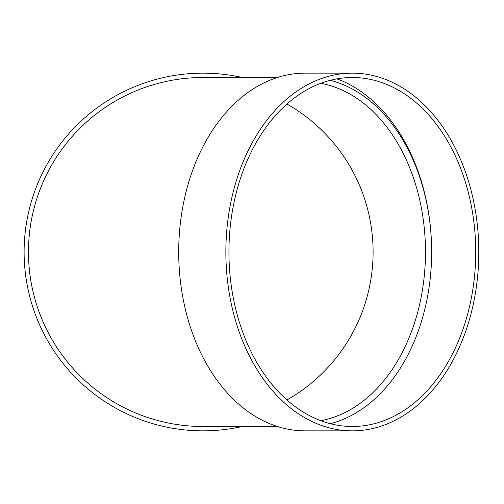 <?xml version="1.0" encoding="UTF-8"?>
<svg xmlns="http://www.w3.org/2000/svg" width="504" height="504" viewBox="0 0 504 504"><rect width="100%" height="100%" fill="white"/><g stroke="black" fill="none" stroke-linecap="round" stroke-linejoin="round"><path stroke-width="0.76" d="M330.296 80.312A174.491 123.385 -90 0 1 431.651 252A174.491 123.385 -90 0 1 330.296 423.688M352.327 430.857L305.178 430.857A178.857 126.472 -90 0 1 178.706 252A178.857 126.472 -90 0 1 305.178 73.143L352.327 73.143A178.857 126.472 -90 0 1 478.8 252A178.857 126.472 -90 0 1 352.327 430.857A178.857 126.472 -90 0 1 225.861 252A178.857 126.472 -90 0 1 352.327 73.143M336.924 78.87A178.857 126.472 -90 0 1 431.651 252M277.414 77.509L202.961 77.509A174.491 174.491 0 0 0 28.47 252A174.491 174.491 0 0 0 202.961 426.491L277.414 426.491M242.222 426.491A178.857 178.857 0 0 1 25.2 271.75A178.857 178.857 0 0 1 242.222 77.509M286.933 104.032A170.132 170.132 0 0 1 286.933 399.968M475.713 252A174.491 123.385 -90 0 1 352.327 426.491A174.491 123.385 -90 0 1 228.942 252A174.491 123.385 -90 0 1 352.327 77.509A174.491 123.385 -90 0 1 475.713 252M320.783 420.695A170.132 120.298 90 0 0 425.477 252A170.132 120.298 90 0 0 320.783 83.305"/></g></svg>
